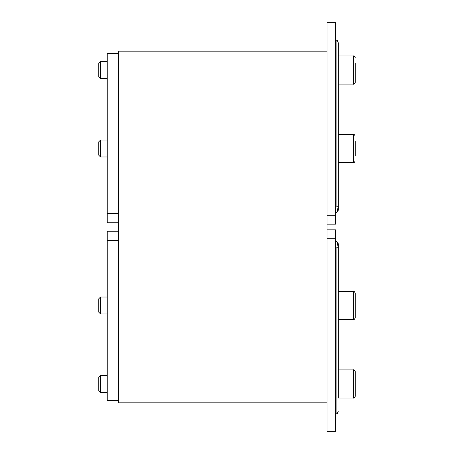 <?xml version="1.0" encoding="UTF-8"?>
<svg xmlns="http://www.w3.org/2000/svg" width="454" height="454" viewBox="0 0 454 454"><rect width="100%" height="100%" fill="white"/><g stroke="black" fill="none" stroke-linecap="round" stroke-linejoin="round"><path stroke-width="0.68" d="M100.516 140.065L98.785 141.796L98.785 155.245L100.516 156.976L107.24 156.976L100.516 156.976L100.516 140.065L107.24 140.065M107.24 78.497L100.516 78.497L100.516 61.585L107.24 61.585M100.516 61.585L98.785 63.316L98.785 76.766L100.516 78.497M118.511 213.669L107.24 213.669L107.24 222.772L118.511 222.772M107.24 213.669L107.24 53.697L118.511 53.697M327.039 402.84L118.511 402.84L118.511 51.16L327.039 51.16M355.215 62.998L355.215 82.441L355.215 62.998M338.309 70.665L338.309 62.998M327.039 215.241L327.039 22.7L335.489 22.7L335.489 215.241L327.039 215.241L327.039 238.759L335.489 238.759L335.489 229.82L327.039 229.82M355.215 155.563L355.215 141.478M327.039 224.18L335.489 224.18L335.489 215.241M338.309 207.501L338.309 209.657A2.82 2.82 0 0 1 336.902 212.097L335.489 212.909L336.902 212.097C337.464 211.49 337.464 209.686 336.902 206.684L336.902 40.423C337.14 40.128 337.611 40.939 338.309 42.863L338.309 206.95A2.82 0.306 180 0 0 336.902 206.684L335.489 207.523M338.309 63.276L338.309 109.079M338.309 182.202L338.309 162.611L353.524 162.611C353.802 163.094 354.364 162.532 355.215 160.92C354.37 162.526 353.808 163.094 353.524 162.611L353.524 134.429C353.825 133.953 354.387 134.52 355.215 136.121C354.387 134.52 353.825 133.953 353.524 134.429L338.309 134.429M338.309 209.657A2.82 2.82 0 0 1 336.902 212.097A2.82 2.82 0 0 0 338.309 209.657A2.82 2.82 0 0 1 336.902 212.097M100.516 297.024L98.785 298.755L98.785 312.204L100.516 313.935L100.516 297.024L107.24 297.024M107.24 392.415L100.516 392.415L100.516 375.503L107.24 375.503M100.516 375.503L98.785 377.234L98.785 390.684L100.516 392.415M118.511 400.303L107.24 400.303L107.24 240.331L118.511 240.331M118.511 231.228L107.24 231.228L107.24 240.331M338.309 319.571L338.309 246.499L338.309 291.389L353.524 291.389L353.524 319.571L338.309 319.571L338.309 369.868L353.524 369.868L353.524 398.05L338.309 398.05L338.309 344.921M353.524 398.05C353.859 398.51 354.426 397.948 355.215 396.359L355.215 371.559C354.387 369.959 353.825 369.391 353.524 369.868M335.489 238.759L335.489 431.3L327.039 431.3L327.039 238.759M335.489 246.477L336.902 247.317L336.902 413.577L335.489 414.394M338.309 398.05L338.309 244.343A2.82 2.82 0 0 0 336.902 241.903L335.489 241.091M338.309 246.499L338.309 244.343A2.82 2.82 0 0 0 336.902 241.903C337.464 242.493 337.464 244.297 336.902 247.317A2.82 0.306 180 0 0 338.309 247.05M338.309 389.714L338.309 383.335M338.309 244.343A2.82 2.82 0 0 0 336.902 241.903A2.82 2.82 0 0 1 338.309 244.343M338.309 292.978L338.309 291.389M355.215 317.879C354.387 319.48 353.825 320.047 353.524 319.571C353.825 320.047 354.387 319.48 355.215 317.879L355.215 293.08C354.364 291.468 353.802 290.906 353.524 291.389C353.808 290.906 354.37 291.474 355.215 293.08M355.215 298.437L355.215 312.522M338.309 55.95L353.524 55.95L353.524 84.132L338.309 84.132M98.785 155.245L100.516 156.976M353.524 84.132C353.825 84.609 354.387 84.041 355.215 82.441M353.524 55.95C353.859 55.49 354.426 56.052 355.215 57.641M336.902 40.423L335.489 39.606M107.24 313.935L100.516 313.935L107.24 313.935M98.785 312.204L100.516 313.935M336.902 413.577C337.14 413.872 337.611 413.061 338.309 411.137"/></g></svg>
